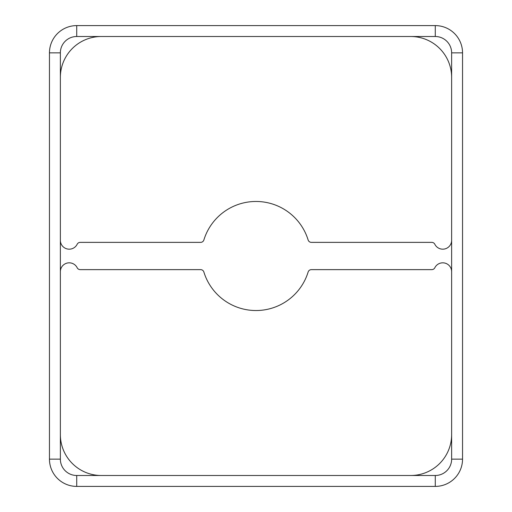 <?xml version="1.0" encoding="UTF-8"?>
<svg xmlns="http://www.w3.org/2000/svg" width="512" height="512" viewBox="0 0 512 512"><rect width="100%" height="100%" fill="white"/><g stroke="black" fill="none" stroke-linecap="round" stroke-linejoin="round"><path stroke-width="0.77" d="M69.229 249.184A8.864 8.864 0 0 0 77.165 244.262A3.411 3.411 0 0 1 80.218 242.368L200.621 242.368A3.411 3.411 0 0 0 203.878 239.962A54.534 54.534 0 0 1 308.122 239.962A3.411 3.411 0 0 0 311.379 242.368L431.782 242.368A3.411 3.411 0 0 1 434.835 244.262A8.864 8.864 0 0 0 451.635 240.32L451.635 77.408A40.902 40.902 0 0 0 410.739 36.506L101.261 36.506A40.902 40.902 0 0 0 60.365 77.408L60.365 240.32A8.864 8.864 0 0 0 69.229 249.184M256 310.534A54.534 54.534 0 0 1 203.878 272.038A3.411 3.411 0 0 0 200.621 269.632L80.218 269.632A3.411 3.411 0 0 1 77.165 267.738A8.864 8.864 0 0 0 60.365 271.68L60.365 434.592A40.902 40.902 0 0 0 101.261 475.494L410.739 475.494A40.902 40.902 0 0 0 451.635 434.592L451.635 271.68A8.864 8.864 0 0 0 434.835 267.738A3.411 3.411 0 0 1 431.782 269.632L311.379 269.632A3.411 3.411 0 0 0 308.122 272.038A54.534 54.534 0 0 1 256 310.534M101.261 36.506L76.723 36.506L76.723 25.6A27.264 27.264 0 0 0 49.459 52.864L49.459 459.136A27.264 27.264 0 0 0 76.723 486.4L435.277 486.4A27.264 27.264 0 0 0 462.541 459.136L462.541 52.864A27.264 27.264 0 0 0 435.277 25.6L76.723 25.6A27.264 27.264 0 0 0 49.459 52.864L60.365 52.864L60.365 77.408M451.635 77.408L451.635 52.864A16.358 16.358 0 0 0 435.277 36.506L410.739 36.506M451.635 271.68L451.635 240.32M60.365 240.32L60.365 271.68M410.739 475.494L435.277 475.494A16.358 16.358 0 0 0 451.635 459.136L451.635 434.592M60.365 434.592L60.365 459.136A16.358 16.358 0 0 0 76.723 475.494L101.261 475.494M76.723 36.506A16.358 16.358 0 0 0 60.365 52.864M435.277 475.494L435.277 486.4A27.264 27.264 0 0 0 462.541 459.136L451.635 459.136M76.723 475.494L76.723 486.4A27.264 27.264 0 0 1 49.459 459.136L60.365 459.136M435.277 36.506L435.277 25.6A27.264 27.264 0 0 1 462.541 52.864L451.635 52.864"/></g></svg>
